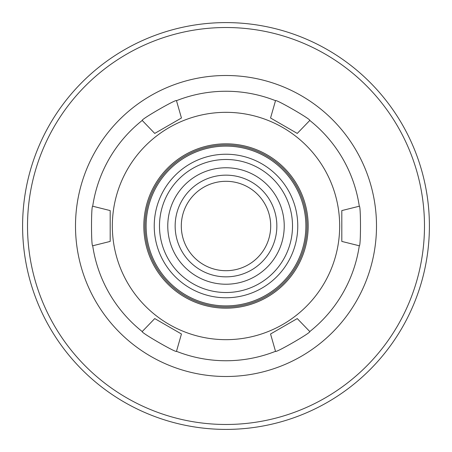 <?xml version="1.0" encoding="UTF-8"?>
<svg xmlns="http://www.w3.org/2000/svg" width="452" height="452" viewBox="0 0 452 452"><rect width="100%" height="100%" fill="white"/><g stroke="black" fill="none" stroke-linecap="round" stroke-linejoin="round"><path stroke-width="0.68" d="M226 424.479A198.479 198.479 0 0 1 54.11 126.758A198.479 198.479 0 0 1 397.89 126.758A198.479 198.479 0 0 1 226 424.479M181.303 226A44.697 44.697 0 0 0 226 270.697A44.697 44.697 0 0 0 270.697 226A44.697 44.697 0 0 0 226 181.303A44.697 44.697 0 0 0 181.303 226M276.85 226A50.85 50.85 0 0 1 226 276.85A50.85 50.85 0 0 1 175.15 226A50.85 50.85 0 0 1 226 175.15A50.85 50.85 0 0 1 276.85 226M226 284.229A58.229 58.229 0 0 1 175.568 196.886A58.229 58.229 0 0 1 276.432 196.886A58.229 58.229 0 0 1 226 284.229A58.229 58.229 0 0 1 175.568 196.886A58.229 58.229 0 0 1 276.432 196.886A58.229 58.229 0 0 1 226 284.229M226 429.4A203.4 203.4 0 0 0 402.15 124.3A203.4 203.4 0 0 0 49.85 124.3A203.4 203.4 0 0 0 226 429.4M270.55 334L297.258 318.581L270.55 334L275.517 351.323A134.752 134.752 0 0 1 176.483 351.323C176.89 353.385 140.233 332.226 142.222 331.548L154.742 318.581L181.45 334L154.742 318.581M297.258 318.581L309.778 331.548C311.767 332.226 275.11 353.385 275.517 351.323M341.808 241.419L341.808 210.581L341.808 241.419L359.295 245.781A134.752 134.752 0 0 1 309.778 331.548M341.808 210.581L359.295 206.219C360.877 204.835 360.877 247.165 359.295 245.781M297.258 133.419L270.55 118L297.258 133.419L309.778 120.452A134.752 134.752 0 0 1 359.295 206.219M270.55 118L275.517 100.677C275.11 98.615 311.767 119.774 309.778 120.452M181.45 118L154.742 133.419L181.45 118L176.483 100.677A134.752 134.752 0 0 1 275.517 100.677M154.742 133.419L142.222 120.452C140.233 119.774 176.89 98.615 176.483 100.677M181.45 334L176.483 351.323M142.222 331.548A134.752 134.752 0 0 1 92.705 245.781C91.123 247.165 91.123 204.835 92.705 206.219A134.752 134.752 0 0 1 142.222 120.452M110.192 210.581L110.192 241.419L110.192 210.581L92.705 206.219M110.192 241.419L92.705 245.781M226 339.667A113.667 113.667 0 0 1 127.56 169.167A113.667 113.667 0 0 1 324.44 169.167A113.667 113.667 0 0 1 226 339.667M226 292.517A66.517 66.517 0 0 1 168.398 192.744A66.517 66.517 0 0 1 283.602 192.744A66.517 66.517 0 0 1 226 292.517M226 297.766A71.766 71.766 0 0 1 163.85 190.117A71.766 71.766 0 0 1 288.15 190.117A71.766 71.766 0 0 1 226 297.766M226 305.885A79.885 79.885 0 0 1 156.821 186.06A79.885 79.885 0 0 1 295.179 186.06A79.885 79.885 0 0 1 226 305.885M226 307.032A81.032 81.032 0 0 1 155.827 185.484A81.032 81.032 0 0 1 296.173 185.484A81.032 81.032 0 0 1 226 307.032M226 308.179A82.179 82.179 0 0 1 154.833 184.908A82.179 82.179 0 0 1 297.167 184.908A82.179 82.179 0 0 1 226 308.179M226 376.499A150.499 150.499 0 0 0 356.334 150.748A150.499 150.499 0 0 0 95.666 150.748A150.499 150.499 0 0 0 226 376.499"/></g></svg>
